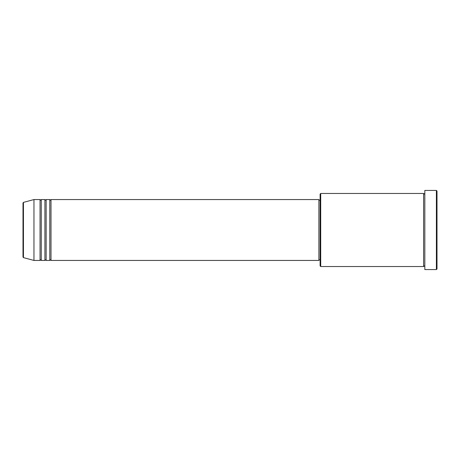 <?xml version="1.0" encoding="UTF-8"?>
<svg xmlns="http://www.w3.org/2000/svg" width="460" height="460" viewBox="0 0 460 460"><rect width="100%" height="100%" fill="white"/><g stroke="black" fill="none" stroke-linecap="round" stroke-linejoin="round"><path stroke-width="0.69" d="M23.448 257.623L33.959 260.44L33.959 199.559L23.448 202.377L23.448 257.623L23 257.036L23 202.963L23 230M51.008 199.559L51.008 260.44L318.889 260.44L318.889 199.559L51.008 199.559L50.399 200.169L49.789 199.559L49.789 260.44L46.138 260.44L46.138 199.559L49.789 199.559M44.919 199.559L44.919 260.44L41.262 260.44L41.262 199.559L44.919 199.559L45.529 200.169L46.138 199.559M41.262 199.559L40.658 200.169L40.049 199.559L40.049 260.44L33.959 260.44M320.712 266.53L320.108 265.92L320.108 194.08L320.712 193.47L320.712 266.53L423.608 266.53L423.608 193.47L424.212 194.08L424.822 193.47M436.39 190.428L437 191.038L437 268.962L436.39 269.571L436.39 190.428L424.822 190.428L424.822 269.571L436.39 269.571M318.889 259.831L320.108 259.831M33.959 199.559L40.049 199.559M320.712 193.47L423.608 193.47M318.889 200.169L320.108 200.169M424.822 266.53L424.212 265.92L423.608 266.53M41.262 260.44L40.658 259.831L40.049 260.44M46.138 260.44L45.529 259.831L44.919 260.44M51.008 260.44L50.399 259.831L49.789 260.44M23.448 202.377L23 202.963"/></g></svg>
